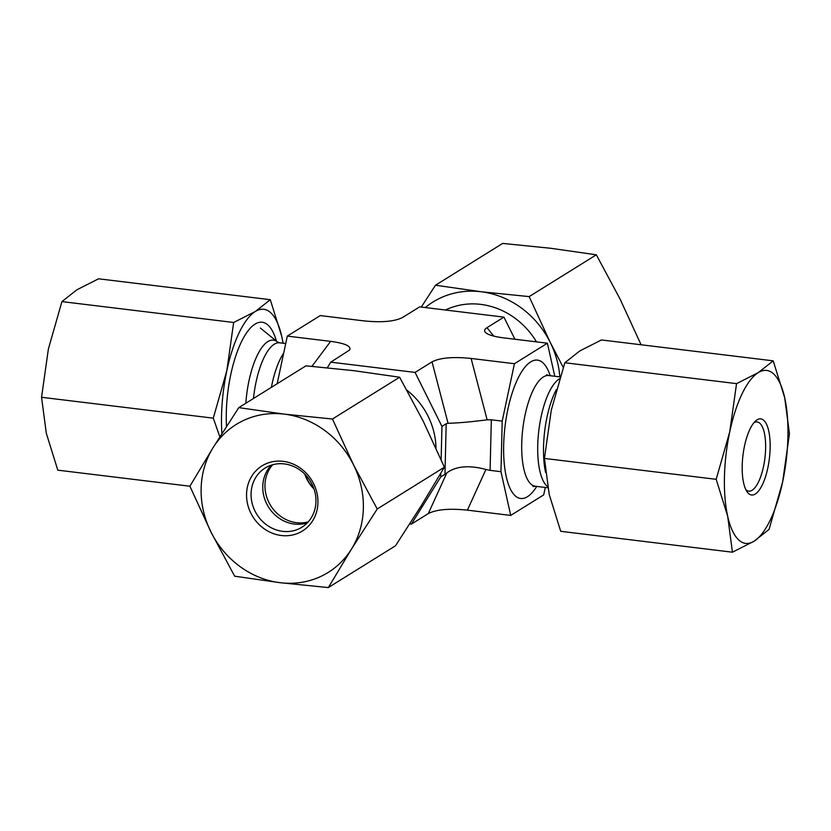 <?xml version="1.0" encoding="UTF-8"?>
<svg xmlns="http://www.w3.org/2000/svg" width="831" height="831" viewBox="0 0 831 831"><rect width="100%" height="100%" fill="white"/><g stroke="black" fill="none" stroke-linecap="round" stroke-linejoin="round"><path stroke-width="1.25" d="M545.281 487.454L543.692 494.902L510.722 515.417L500.968 471.686L502.204 421.12L514.431 363.718L547.4 343.193L554.776 376.266M514.929 339.245L503.918 317.13L419.624 306.878L402.682 317.421C394.642 321.555 381.606 322.698 363.594 320.849L320.278 315.583L287.308 336.098L277.159 383.756M500.968 471.686L490.093 470.367L491.329 419.8L487.132 419.832C470.159 421.982 457.133 423.124 448.044 423.259L446.195 423.758L444.959 474.324L446.829 472.891L428.318 513.579C436.358 509.445 449.394 508.302 467.406 510.151L485.917 469.473L490.093 470.367M510.722 515.417L467.406 510.151M502.204 421.12L491.329 419.8M440.794 473.338L440.71 476.963L411.376 524.122L428.318 513.579M411.376 524.122L409.725 523.914M304.738 474.086A34.85 31.485 -121.9 0 0 314.014 488.992M327.3 367.769L330.79 362.16L415.085 372.413L441.947 426.396L441.136 459.668M440.71 476.963L444.959 474.324M485.917 469.473C469.11 464.976 456.074 466.108 446.829 472.891M514.431 363.718L471.115 358.452C453.092 356.603 440.066 357.735 432.027 361.869L448.044 423.259M441.947 426.396L446.195 423.758M415.085 372.413L432.027 361.869M330.79 362.16L349.571 350.048C351.617 346.247 345.301 343.348 330.624 341.364L311.957 366.346M287.308 336.098L330.624 341.364M503.918 317.13L486.976 327.674C484.618 329.169 484.016 330.655 485.179 332.151C487.454 334.696 493.759 336.617 504.085 337.926L547.4 343.193M445.478 310.025A74.052 66.896 58.1 0 1 536.483 341.873M641.106 344.782L620.03 298.983L596.336 254.805L550.818 248.292L502.672 243.421L435.496 285.22L481.014 291.733A87.12 78.696 -121.9 0 0 425.243 307.563M421.275 307.086L435.496 285.22M481.014 291.733L529.16 296.605L550.236 342.414A87.12 78.696 -121.9 0 0 481.014 291.733M559.834 376.879A87.12 78.696 -121.9 0 0 550.236 342.414L563.231 367.395M529.16 296.605L596.336 254.805M284.337 463.916A34.85 31.485 58.1 0 1 314.627 490.965A34.85 31.485 58.1 0 1 301.923 527.218A34.85 31.485 58.1 0 1 256.789 514.264A34.85 31.485 58.1 0 1 265.099 468.05A34.85 31.485 58.1 0 1 284.337 463.916M283.153 461.34A38.33 34.632 -121.9 0 0 250.879 513.205A38.33 34.632 -121.9 0 0 312.695 520.725A38.33 34.632 -121.9 0 0 283.153 461.34M307.325 522.865A34.85 31.485 58.1 0 1 294.371 524.07A34.85 31.485 58.1 0 1 265.297 500.646A34.85 31.485 58.1 0 1 271.394 465.121M351.461 549.104A87.12 78.696 -121.9 0 0 353.518 464.82A87.12 78.696 -121.9 0 0 284.306 414.139A87.12 78.696 -121.9 0 0 213.027 447.743A87.12 78.696 -121.9 0 0 210.97 532.017A87.12 78.696 -121.9 0 0 280.182 582.708A87.12 78.696 -121.9 0 0 351.461 549.104L328.328 587.579L280.182 582.708L234.664 576.195L210.97 532.017L189.894 486.218L213.027 447.743L238.788 407.626L284.306 414.139L332.452 419.021L353.518 464.82L377.222 508.998L351.461 549.104M328.328 587.579L395.504 545.78L421.265 505.674L444.388 467.199L423.322 421.39L399.618 377.222L354.11 370.709L305.964 365.827L238.788 407.626M444.388 467.199L377.222 508.998M399.618 377.222L332.452 419.021M305.206 474.553A34.85 31.485 -121.9 0 0 313.796 488.368M308.249 521.878A34.85 31.485 58.1 0 1 279.86 515.739A34.85 31.485 58.1 0 1 272.693 464.737M753.966 422.699A34.85 12.091 -83.1 0 1 757.134 421.94A34.85 12.091 -83.1 0 1 764.936 457.985A34.85 12.091 -83.1 0 1 748.721 491.121A34.85 12.091 -83.1 0 1 745.822 489.625M743.631 482.988A38.33 13.296 96.9 0 0 746.996 491.682A38.33 13.296 96.9 0 0 769.381 458.525A38.33 13.296 96.9 0 0 755.587 420.974A38.33 13.296 96.9 0 0 743.631 482.988M758.236 372.641A87.12 30.228 96.9 0 0 729.732 431.881A87.12 30.228 96.9 0 0 727.665 516.165A87.12 30.228 96.9 0 0 754.112 541.21A87.12 30.228 96.9 0 0 782.625 481.97A87.12 30.228 96.9 0 0 784.682 397.685A87.12 30.228 96.9 0 0 758.236 372.641L773.194 360.841L784.682 397.685L789.45 433.72L782.625 481.97L769.07 529.399L754.112 541.21L732.433 552.2L727.665 516.165L716.177 479.31L729.732 431.881L736.557 383.631L758.236 372.641M773.194 360.841L601.467 339.952L579.789 350.942L564.831 362.752L551.275 410.182L544.45 458.432L549.218 494.466L560.707 531.31L732.433 552.2M564.831 362.752L736.557 383.631M544.45 458.432L716.177 479.31M226.499 426.48A74.052 25.688 -83.1 0 1 243.795 337.344A74.052 25.688 -83.1 0 1 255.024 324.132A74.052 25.688 -83.1 0 1 276.422 341.115M270.293 299.69L281.782 336.534A87.12 30.228 96.9 0 0 255.335 311.49A87.12 30.228 96.9 0 0 226.821 370.73L233.656 322.48L255.335 311.49L270.293 299.69L98.567 278.8L76.888 289.79L61.93 301.601L48.375 349.03L41.55 397.28L46.318 433.315L57.806 470.159L189.904 486.228M283.059 343.224A87.12 30.228 96.9 0 0 281.782 336.534L283.153 343.234M219.872 436.857L213.276 418.159L226.821 370.73A87.12 30.228 96.9 0 0 221.877 433.689M233.656 322.48L61.93 301.601M213.276 418.159L41.55 397.28M253.465 398.496A55.76 19.342 -83.1 0 1 279.704 342.819L277.523 342.008L260.363 328.048M245.841 403.243A57.63 19.996 -83.1 0 1 277.523 342.008M271.384 387.35A55.76 19.342 -83.1 0 1 283.693 353.092M559.533 378.77A55.76 19.342 96.9 0 0 538.623 432.265A55.76 19.342 96.9 0 0 547.639 486.634M556.344 389.604A57.63 19.996 96.9 0 0 545.572 472.382M546.559 374.708L548.772 375.539A55.76 19.342 96.9 0 0 543.36 376.942A55.76 19.342 96.9 0 0 522.097 436.088A55.76 19.342 96.9 0 0 535.309 486.239L547.847 487.766M550.195 375.705A69.7 24.182 96.9 0 0 530.708 361.88A69.7 24.182 96.9 0 0 503.804 457.279A69.7 24.182 96.9 0 0 536.733 486.405M435.984 448.086A69.7 62.959 -121.9 0 0 406.91 390.175M487.132 419.832L471.115 358.452M486.976 327.674L493.739 336.098M285.719 343.546L279.704 342.819M548.772 375.539L560.115 376.91M535.309 486.239L532.972 486.509"/></g></svg>
